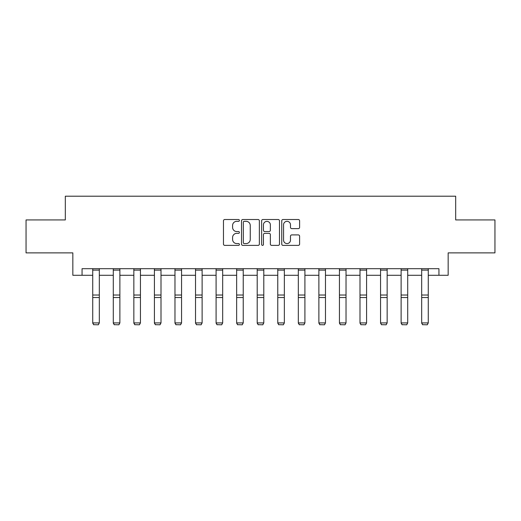 <?xml version="1.0" encoding="UTF-8"?>
<svg xmlns="http://www.w3.org/2000/svg" width="521" height="521" viewBox="0 0 521 521"><rect width="100%" height="100%" fill="white"/><g stroke="black" fill="none" stroke-linecap="round" stroke-linejoin="round"><path stroke-width="0.78" d="M239.413 220.422A0.905 0.905 0 0 0 238.507 219.517L224.766 219.517A1.296 1.296 0 0 0 223.47 220.806L223.47 244.095A1.296 1.296 0 0 0 224.766 245.384L238.507 245.384A0.905 0.905 0 0 0 239.413 244.479A0.905 0.905 0 0 0 238.507 243.574L236.729 243.574A4.142 4.142 0 0 1 232.594 239.439L232.594 237.498A4.142 4.142 0 0 1 236.729 233.356L238.507 233.356A0.905 0.905 0 0 0 239.413 232.451A0.905 0.905 0 0 0 238.507 231.545L236.729 231.545A4.142 4.142 0 0 1 232.594 227.41L232.594 225.469A4.142 4.142 0 0 1 236.729 221.327L238.507 221.327A0.905 0.905 0 0 0 239.413 220.422M298.305 228.634A1.296 1.296 0 0 0 299.601 227.345L299.601 220.806A1.296 1.296 0 0 0 298.305 219.517L283.04 219.517A1.296 1.296 0 0 0 281.75 220.806L281.75 244.095A1.296 1.296 0 0 0 283.04 245.384L298.305 245.384A1.296 1.296 0 0 0 299.601 244.095L299.601 236.202A1.296 1.296 0 0 0 298.305 234.912L291.773 234.912A1.296 1.296 0 0 0 290.477 236.202L290.477 240.116A3.458 3.458 0 0 1 287.019 243.574A3.458 3.458 0 0 1 283.561 240.116L283.561 224.785A3.458 3.458 0 0 1 287.019 221.327A3.458 3.458 0 0 1 290.477 224.785L290.477 227.345A1.296 1.296 0 0 0 291.773 228.634L298.305 228.634M82.058 275.283L82.058 268.693L438.942 268.693L438.942 275.283L448.164 275.283L448.164 252.88L494.95 252.88L494.95 219.934L455.68 219.934L455.68 196.209L65.32 196.209L65.32 219.934L26.05 219.934L26.05 252.88L72.836 252.88L72.836 275.283L92.731 275.283M259.367 220.806A1.296 1.296 0 0 0 258.077 219.517L242.812 219.517A1.296 1.296 0 0 0 241.516 220.806L241.516 244.095A1.296 1.296 0 0 0 242.812 245.384L258.077 245.384A1.296 1.296 0 0 0 259.367 244.095L259.367 220.806M262.923 219.517L278.188 219.517A1.296 1.296 0 0 1 279.484 220.806L279.484 244.095A1.296 1.296 0 0 1 278.188 245.384L271.656 245.384A1.296 1.296 0 0 1 270.366 244.095L270.366 234.652A1.296 1.296 0 0 0 269.07 233.356L264.74 233.356A1.296 1.296 0 0 0 263.444 234.652L263.444 244.479A0.905 0.905 0 0 1 262.538 245.384A0.905 0.905 0 0 1 261.633 244.479L261.633 220.806A1.296 1.296 0 0 1 262.923 219.517M99.322 275.283L113.291 275.283M119.882 275.283L133.851 275.283M140.442 275.283L154.411 275.283M161.002 275.283L174.971 275.283M181.562 275.283L195.531 275.283M202.115 275.283L216.085 275.283M222.675 275.283L236.645 275.283M243.235 275.283L257.205 275.283M263.795 275.283L277.765 275.283M284.355 275.283L298.325 275.283M304.915 275.283L318.885 275.283M325.469 275.283L339.438 275.283M346.029 275.283L359.998 275.283M366.589 275.283L380.558 275.283M387.149 275.283L401.118 275.283M407.709 275.283L421.678 275.283M428.269 275.283L438.942 275.283M244.232 221.327A0.905 0.905 0 0 0 243.327 222.233L243.327 242.669A0.905 0.905 0 0 0 244.232 243.574L246.107 243.574A4.142 4.142 0 0 0 250.249 239.439L250.249 225.469A4.142 4.142 0 0 0 246.107 221.327L244.232 221.327M270.366 224.851A3.458 3.458 0 0 0 266.902 221.392A3.458 3.458 0 0 0 263.444 224.851L263.444 230.249A1.296 1.296 0 0 0 264.74 231.545L269.07 231.545A1.296 1.296 0 0 0 270.366 230.249L270.366 224.851M92.731 323.15L93.721 324.791L92.731 322.916L99.322 322.916L98.332 324.791L93.721 324.694L98.332 324.791M99.322 270.132L92.731 270.132L92.731 268.719L99.322 268.719L99.322 322.916L98.332 324.694M92.731 270.132L92.731 322.916L93.721 324.694M113.291 323.15L114.281 324.791L113.291 322.916L119.882 322.916L118.892 324.791L114.281 324.694L118.892 324.791M133.851 323.15L134.841 324.791L133.851 322.916L140.442 322.916L139.452 324.791L134.841 324.694L139.452 324.791M119.882 270.132L113.291 270.132L113.291 268.719L119.882 268.719L119.882 322.916L118.892 324.694M113.291 270.132L113.291 322.916L114.281 324.694M140.442 270.132L133.851 270.132L133.851 268.719L140.442 268.719L140.442 322.916L139.452 324.694M133.851 270.132L133.851 322.916L134.841 324.694M154.411 323.15L155.401 324.791L154.411 322.916L161.002 322.916L160.012 324.791L155.401 324.694L160.012 324.791M174.971 323.15L175.961 324.791L174.971 322.916L181.562 322.916L180.572 324.791L175.961 324.694L180.572 324.791M195.531 323.15L196.515 324.791L195.531 322.916L202.115 322.916L201.132 324.791L196.515 324.694L201.132 324.791M161.002 270.132L154.411 270.132L154.411 268.719L161.002 268.719L161.002 322.916L160.012 324.694M154.411 270.132L154.411 322.916L155.401 324.694M181.562 270.132L174.971 270.132L174.971 268.719L181.562 268.719L181.562 322.916L180.572 324.694M174.971 270.132L174.971 322.916L175.961 324.694M202.115 270.132L195.531 270.132L195.531 268.719L202.115 268.719L202.115 322.916L201.132 324.694M195.531 270.132L195.531 322.916L196.515 324.694M216.085 323.15L217.075 324.791L216.085 322.916L222.675 322.916L221.685 324.791L217.075 324.694L221.685 324.791M222.675 270.132L216.085 270.132L216.085 268.719L222.675 268.719L222.675 322.916L221.685 324.694M216.085 270.132L216.085 322.916L217.075 324.694M236.645 323.15L237.635 324.791L236.645 322.916L243.235 322.916L242.245 324.791L237.635 324.694L242.245 324.791M243.235 270.132L236.645 270.132L236.645 268.719L243.235 268.719L243.235 322.916L242.245 324.694M236.645 270.132L236.645 322.916L237.635 324.694M257.205 323.15L258.195 324.791L257.205 322.916L263.795 322.916L262.805 324.791L258.195 324.694L262.805 324.791M263.795 270.132L257.205 270.132L257.205 268.719L263.795 268.719L263.795 322.916L262.805 324.694M257.205 270.132L257.205 322.916L258.195 324.694M277.765 323.15L278.755 324.791L277.765 322.916L284.355 322.916L283.365 324.791L278.755 324.694L283.365 324.791M284.355 270.132L277.765 270.132L277.765 268.719L284.355 268.719L284.355 322.916L283.365 324.694M277.765 270.132L277.765 322.916L278.755 324.694M298.325 323.15L299.315 324.791L298.325 322.916L304.915 322.916L303.925 324.791L299.315 324.694L303.925 324.791M304.915 270.132L298.325 270.132L298.325 268.719L304.915 268.719L304.915 322.916L303.925 324.694M298.325 270.132L298.325 322.916L299.315 324.694M318.885 323.15L319.868 324.791L318.885 322.916L325.469 322.916L324.485 324.791L319.868 324.694L324.485 324.791M325.469 270.132L318.885 270.132L318.885 268.719L325.469 268.719L325.469 322.916L324.485 324.694M318.885 270.132L318.885 322.916L319.868 324.694M339.438 323.15L340.428 324.791L339.438 322.916L346.029 322.916L345.039 324.791L340.428 324.694L345.039 324.791M346.029 270.132L339.438 270.132L339.438 268.719L346.029 268.719L346.029 322.916L345.039 324.694M339.438 270.132L339.438 322.916L340.428 324.694M359.998 323.15L360.988 324.791L359.998 322.916L366.589 322.916L365.599 324.791L360.988 324.694L365.599 324.791M366.589 270.132L359.998 270.132L359.998 268.719L366.589 268.719L366.589 322.916L365.599 324.694M359.998 270.132L359.998 322.916L360.988 324.694M380.558 323.15L381.548 324.791L380.558 322.916L387.149 322.916L386.159 324.791L381.548 324.694L386.159 324.791M387.149 270.132L380.558 270.132L380.558 268.719L387.149 268.719L387.149 322.916L386.159 324.694M380.558 270.132L380.558 322.916L381.548 324.694M401.118 323.15L402.108 324.791L401.118 322.916L407.709 322.916L406.719 324.791L402.108 324.694L406.719 324.791M407.709 270.132L401.118 270.132L401.118 268.719L407.709 268.719L407.709 322.916L406.719 324.694M401.118 270.132L401.118 322.916L402.108 324.694M421.678 323.15L422.668 324.791L421.678 322.916L428.269 322.916L427.279 324.791L422.668 324.694L427.279 324.791M428.269 270.132L421.678 270.132L421.678 268.719L428.269 268.719L428.269 322.916L427.279 324.694M421.678 270.132L421.678 322.916L422.668 324.694M99.322 295.029L92.731 295.029M99.322 297.53L92.731 297.53M119.882 295.029L113.291 295.029M119.882 297.53L113.291 297.53M140.442 295.029L133.851 295.029M140.442 297.53L133.851 297.53M161.002 295.029L154.411 295.029M161.002 297.53L154.411 297.53M181.562 295.029L174.971 295.029M181.562 297.53L174.971 297.53M202.115 295.029L195.531 295.029M202.115 297.53L195.531 297.53M222.675 295.029L216.085 295.029M222.675 297.53L216.085 297.53M243.235 295.029L236.645 295.029M243.235 297.53L236.645 297.53M263.795 295.029L257.205 295.029M263.795 297.53L257.205 297.53M284.355 295.029L277.765 295.029M284.355 297.53L277.765 297.53M304.915 295.029L298.325 295.029M304.915 297.53L298.325 297.53M325.469 295.029L318.885 295.029M325.469 297.53L318.885 297.53M346.029 295.029L339.438 295.029M346.029 297.53L339.438 297.53M366.589 295.029L359.998 295.029M366.589 297.53L359.998 297.53M387.149 295.029L380.558 295.029M387.149 297.53L380.558 297.53M407.709 295.029L401.118 295.029M407.709 297.53L401.118 297.53M428.269 295.029L421.678 295.029M428.269 297.53L421.678 297.53"/></g></svg>
